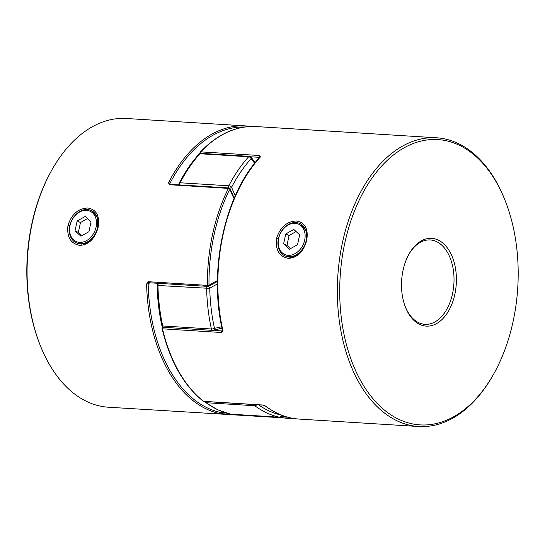 <?xml version="1.0" encoding="UTF-8"?>
<svg xmlns="http://www.w3.org/2000/svg" width="545" height="545" viewBox="0 0 545 545"><rect width="100%" height="100%" fill="white"/><g stroke="black" fill="none" stroke-linecap="round" stroke-linejoin="round"><path stroke-width="0.82" d="M278.624 238.506A16.67 12.678 -65 0 0 288.189 255.326A16.67 12.678 -65 0 0 304.675 240.127A16.67 12.678 -65 0 0 295.111 223.3A16.67 12.678 -65 0 0 278.624 238.506M306.222 240.488A17.801 13.536 115 0 1 284.797 255.762A17.801 13.536 115 0 1 278.413 238.758A17.801 13.536 115 0 1 299.839 223.491A17.801 13.536 115 0 1 306.222 240.488M299.675 234.813L293.789 229.445L285.764 233.948L283.632 243.819L289.518 249.188L297.536 244.685L299.675 234.813M296.105 231.557L289.095 235.495L286.956 245.366L290.526 248.622M286.956 245.366L283.632 243.819M289.095 235.495L285.764 233.948M70.019 225.528A16.67 12.678 115 0 1 86.505 210.329A16.67 12.678 115 0 1 96.07 227.149A16.67 12.678 115 0 1 79.584 242.355A16.67 12.678 115 0 1 70.019 225.528M97.616 227.517A17.801 13.536 -65 0 0 91.226 210.513A17.801 13.536 -65 0 0 69.801 225.787A17.801 13.536 -65 0 0 76.191 242.784A17.801 13.536 -65 0 0 97.616 227.517M77.158 220.97L85.177 216.467L91.063 221.835L88.93 231.707L80.912 236.21L75.019 230.842L77.158 220.97L80.483 222.523L87.5 218.586M81.913 235.644L78.351 232.395L75.019 230.842M78.351 232.395L80.483 222.523M285.587 256.13L289.497 257.131C294.886 259.379 306.242 247.648 306.331 240.543L306.304 231.087L300.642 223.866M276.574 238.376C280.191 227.197 286.82 221.399 296.46 220.97C305.118 222.53 308.538 228.954 306.726 240.256C303.626 251.681 297.509 257.724 288.373 258.378C279.217 256.572 275.279 249.91 276.574 238.376L278.515 238.812M438.085 239.998A43.975 27.366 -86.4 0 1 454.843 294.293A43.975 27.366 -86.4 0 1 419.827 324.466A43.975 27.366 -86.4 0 1 405.582 307.496A43.975 27.366 -86.4 0 1 408.893 254.263A43.975 27.366 -86.4 0 1 438.085 239.998M405.371 306.964A42.278 26.317 93.6 0 0 418.853 322.756A42.278 26.317 93.6 0 0 425.005 324.35A42.278 26.317 93.6 0 0 453.392 288.809A42.278 26.317 93.6 0 0 436.409 241.544A42.278 26.317 93.6 0 0 430.257 239.95A42.278 26.317 93.6 0 0 408.614 254.767M458.638 144.943A142.947 88.964 93.6 0 0 344.801 243.022A142.947 88.964 93.6 0 0 399.274 419.521A142.947 88.964 93.6 0 0 494.179 373.141A142.947 88.964 93.6 0 0 504.943 200.104A142.947 88.964 93.6 0 0 458.638 144.943M494.179 373.141L493.627 374.143A144.643 90.02 -86.4 0 1 418.655 426.51A144.643 90.02 -86.4 0 1 397.598 421.067A144.643 90.02 -86.4 0 1 339.501 259.352A144.643 90.02 -86.4 0 1 436.613 137.783A144.643 90.02 -86.4 0 1 457.664 143.233A144.643 90.02 -86.4 0 1 504.52 199.048L504.943 200.104M212.775 330.365L222.265 330.958A96.431 60.011 93.6 0 0 222.408 330.938L222.265 330.958A1.11 0.695 93.6 0 0 221.624 332.511L222.864 330.44A1.11 0.368 -12.6 0 1 222.435 330.256C208.292 270.225 224.683 194.327 259.911 157.158L259.911 157.158A1.11 0.688 42.5 0 1 260.36 157.008L259.89 155.536A1.11 0.695 93.6 0 0 259.767 157.314M221.624 332.511L162.519 328.833A144.643 90.02 93.6 0 0 203.523 401.324A1.11 0.695 93.6 0 0 203.632 401.393A1.11 0.695 93.6 0 0 203.789 401.433L262.894 405.105L265.326 405.984A1.11 0.804 127 0 1 265.326 405.984A1.11 0.804 127 0 0 265.667 406.114L262.629 405.003A1.11 0.695 93.6 0 0 262.738 405.064A1.11 0.695 93.6 0 0 262.894 405.105A1.11 0.695 93.6 0 0 262.935 405.105M163.411 327.252A96.431 60.011 -86.4 0 1 163.159 327.279A1.11 0.865 -97.1 0 0 163.037 327.286L163.377 327.238M163.704 327.313L163.159 327.279A1.11 0.695 93.6 0 0 162.519 328.083A1.11 0.695 93.6 0 0 162.519 328.833A1.11 0.382 166.8 0 1 162.09 328.642C169.986 361.185 183.679 385.369 203.169 401.195A1.11 1.11 0 0 0 203.789 401.433A1.11 0.695 93.6 0 0 203.959 401.413M200.206 153.383A1.11 1.11 0 0 1 200.328 152.014A1.11 0.695 43.4 0 1 200.785 151.864L259.89 155.536M265.667 406.114A144.643 90.02 93.6 0 0 278.1 413.635A144.643 90.02 93.6 0 0 299.157 419.078C287.188 418.294 275.906 413.928 265.326 405.991A1.11 0.804 127 0 1 265.299 405.97M67.968 225.405C66.674 236.939 70.612 243.608 79.781 245.407C88.903 244.739 95.021 238.696 98.12 227.279C99.926 215.99 96.513 209.559 87.868 207.999C78.221 208.415 71.586 214.219 67.968 225.405L69.91 225.834M92.03 210.901L97.446 217.298L97.725 227.565C94.898 238.015 89.291 243.547 80.892 244.153M293.959 418.512L108.387 407.217A144.643 90.02 -86.4 0 1 87.336 401.767A144.643 90.02 -86.4 0 1 40.48 345.952A144.643 90.02 -86.4 0 1 51.373 170.858A144.643 90.02 -86.4 0 1 126.345 118.49L245.843 125.922A144.643 90.02 -86.4 0 0 168.514 182.711L169.291 184.714A1.11 0.695 -86.4 0 1 169.897 184.265A1.11 0.695 -86.4 0 1 170.054 184.305M148.322 281.717L146.619 283.965L148.186 283.911L149.255 282.644A1.11 0.695 -86.4 0 1 148.948 282.739A1.11 0.695 -86.4 0 1 148.322 281.717L207.427 285.389A144.643 90.02 -86.4 0 1 228.396 188.393L169.291 184.714M222.803 411.918A96.431 60.011 -86.4 0 1 222.646 412.388L220.943 412.531A1.11 0.865 101.7 0 1 219.942 413.58L282.242 417.647A1.11 0.865 -79.8 0 0 283.23 416.598A1.11 0.347 -161.4 0 0 281.751 416.06A96.431 60.011 93.6 0 0 281.997 415.324M51.373 170.858L50.821 171.859A142.947 88.964 93.6 0 0 40.057 344.896L40.48 345.952M244.869 127.005A143.526 89.326 93.6 0 0 169.904 183.44A1.11 0.497 -152.8 0 0 168.514 182.711M234.05 198.571A97.541 60.706 -86.4 0 1 229.799 189.108A1.11 0.518 -21.3 0 0 229.97 188.645A1.11 0.518 -21.3 0 0 229.772 188.475M148.948 282.739L208.054 286.411A1.11 0.695 -86.4 0 0 208.36 286.323A1.11 0.783 -124.4 0 0 208.987 285.355A143.526 89.326 93.6 0 1 229.799 189.108A1.11 0.49 -153.5 0 0 228.396 188.393A1.11 0.695 93.6 0 1 229.002 187.943A1.11 0.695 93.6 0 1 229.166 187.984M217.441 280.655A97.541 60.706 -86.4 0 0 208.987 285.355L207.427 285.389A1.11 0.695 -86.4 0 0 207.89 286.37A1.11 0.695 -86.4 0 0 208.054 286.411A1.11 1.11 0 0 0 208.749 286.22L217.435 281.445M250.775 156.919A2.228 1.444 141 0 1 251.102 157.178A2.228 1.444 141 0 1 251.116 158.684A142.415 88.637 93.6 0 0 231.605 187.262A94.203 58.628 93.6 0 0 235.331 195.641M164.065 327.334A2.228 1.383 -86.4 0 1 163.902 327.334A2.228 2.228 0 0 1 161.865 325.59A2.228 0.722 -12.3 0 0 162.723 325.965L211.399 328.989A2.228 1.383 93.6 0 0 212.25 330.284A2.228 1.383 93.6 0 0 212.577 330.365A2.228 1.383 93.6 0 0 212.741 330.359A2.228 1.73 -97.1 0 0 212.993 330.352A2.228 1.73 -97.1 0 0 214.451 328.253A94.203 58.628 93.6 0 0 221.665 326.639M258.603 404.84A142.415 88.637 93.6 0 0 281.424 415.113A2.228 0.688 18.6 0 1 281.792 415.712L281.935 415.297M207.366 286.37A2.228 1.383 93.6 0 0 206.691 287.671A2.228 1.383 93.6 0 0 206.616 288.503A144.643 90.02 -86.4 0 0 211.399 328.989A2.228 0.722 -12.3 0 0 214.451 328.253A142.415 88.637 93.6 0 1 209.743 288.387L157.941 285.478A144.643 90.02 93.6 0 0 162.723 325.965A2.228 1.383 -86.4 0 0 163.902 327.334L212.577 330.365A2.228 2.228 0 0 0 212.993 330.352L221.985 328.179M161.865 325.59C159.045 312.646 157.457 299.219 157.103 285.308L157.941 285.478A2.228 1.383 -86.4 0 1 158.016 284.647A2.228 1.383 -86.4 0 1 158.69 283.346M157.103 285.308A2.228 2.228 0 0 1 158.07 283.414A2.228 1.567 55.7 0 1 158.254 283.318M208.17 286.418A2.228 1.567 55.7 0 1 209.743 288.387A94.203 58.628 93.6 0 1 217.428 284.068M229.745 188.291A2.228 1.042 -21.3 0 0 231.605 187.262A2.228 1.008 27.4 0 0 228.818 185.797A144.643 90.02 -86.4 0 1 248.636 156.776A2.228 1.376 42.1 0 1 251.116 158.684A94.203 58.628 93.6 0 1 254.604 163.391M179.08 184.837A2.228 2.228 0 0 1 179.216 183.106A2.228 1.008 27.4 0 1 180.143 182.773L228.818 185.797A2.228 1.383 93.6 0 0 228.559 186.547A2.228 1.383 93.6 0 0 228.532 187.909M179.216 183.106C184.993 171.988 191.602 162.308 199.048 154.058A2.228 1.376 42.1 0 1 199.96 153.745A144.643 90.02 93.6 0 0 180.143 182.773A2.228 1.383 -86.4 0 0 179.884 183.515A2.228 1.383 -86.4 0 0 179.857 184.884M306.331 240.543L306.726 240.256M436.613 137.783L256.273 126.569A144.643 90.02 93.6 0 0 200.785 151.864A1.11 0.695 -86.4 0 0 200.485 152.471A1.11 0.695 -86.4 0 0 200.519 153.336M260.36 157.008A144.643 90.02 93.6 0 0 222.864 330.44M203.169 401.195A1.11 0.797 128.2 0 0 203.523 401.324L262.629 405.003M259.74 157.348L250.693 156.783M97.725 227.565L98.12 227.279M219.942 413.58A144.643 90.02 -86.4 0 1 206.828 409.2A144.643 90.02 -86.4 0 1 146.619 283.965M288.727 418.431A144.643 90.02 -86.4 0 1 282.242 417.647A1.11 0.695 -86.4 0 1 282.126 417.613A1.11 0.695 -86.4 0 1 281.704 416.237A1.11 0.695 -86.4 0 1 281.751 416.06L281.642 416.053M149.855 282.794A95.314 59.323 93.6 0 0 148.186 283.911A143.526 89.326 93.6 0 0 207.931 408.185A143.526 89.326 93.6 0 0 220.943 412.531A95.314 59.323 93.6 0 0 221.331 411.359M169.904 183.44A95.314 59.323 93.6 0 0 170.238 184.285M223.137 413.968A1.11 0.695 93.6 0 1 222.646 412.388L224.499 412.504M283.475 415.862A97.541 60.706 -86.4 0 1 283.23 416.598A143.526 89.326 93.6 0 0 287.896 417.238M218.129 409.901A144.643 90.02 93.6 0 0 230.739 414.18L279.415 417.204A144.643 90.02 -86.4 0 1 254.815 405.746L206.139 402.714A144.643 90.02 93.6 0 0 218.129 409.901M230.331 414.084A2.228 1.737 -77.8 0 0 230.542 414.145A2.228 1.737 -77.8 0 0 230.739 414.18A2.228 1.383 -86.4 0 0 230.869 414.193L279.544 417.225A2.228 2.228 0 0 0 281.792 415.712M248.636 156.776L199.96 153.745A2.228 1.383 -86.4 0 1 200.839 153.329L249.515 156.361A2.228 1.383 93.6 0 0 248.636 156.776M281.424 415.113A94.203 58.628 93.6 0 0 281.424 415.106A2.228 1.737 -77.8 0 1 279.415 417.204A2.228 1.383 93.6 0 0 279.544 417.225M231.005 414.193A2.228 1.383 -86.4 0 1 230.869 414.193A2.228 2.228 0 0 1 230.542 414.145L217.653 409.786L205.465 402.476A2.228 1.615 -53.4 0 0 206.139 402.714A2.228 1.383 -86.4 0 1 205.472 401.536M254.147 404.567A2.228 1.383 93.6 0 0 254.815 405.746A2.228 1.615 -53.4 0 0 256.729 404.724M249.835 156.442A2.228 1.383 93.6 0 0 249.515 156.361A2.228 2.228 0 0 1 251.102 157.178L255.155 162.696M284.797 255.762L285.628 256.15M299.839 223.491L300.69 223.886M418.655 426.51L299.157 419.078M163.037 327.286A1.11 1.11 0 0 0 162.09 328.642M222.435 330.256L222.38 330.958M200.328 152.014C217.55 134.09 236.196 125.609 256.273 126.569M251.041 126.488L245.843 125.922M169.911 184.333L229.002 187.943A1.11 1.11 0 0 1 229.97 188.645L234.234 198.135M204.716 401.488A2.228 2.228 0 0 0 205.465 402.476M200.839 153.329A2.228 2.228 0 0 0 199.048 154.058"/></g></svg>
